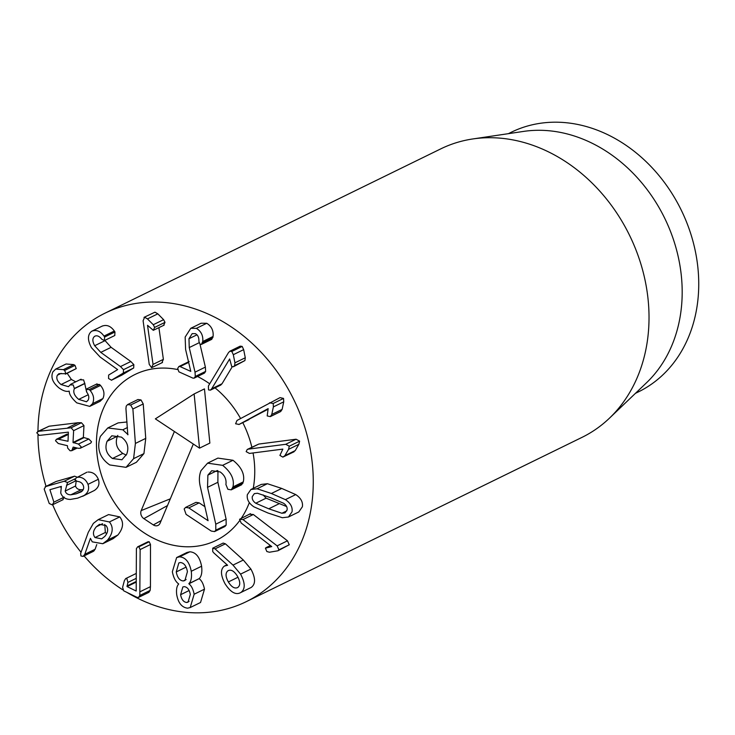 <?xml version="1.0" encoding="UTF-8"?>
<svg xmlns="http://www.w3.org/2000/svg" width="735" height="735" viewBox="0 0 735 735"><rect width="100%" height="100%" fill="white"/><g stroke="black" fill="none" stroke-linecap="round" stroke-linejoin="round"><path stroke-width="1.1" d="M192.901 378.121L178.881 371.827L177.695 368.4L178.862 366.535L180.075 366.581L190.778 371.386L185.606 349.511L185.147 337.062L190.778 328.297L196.41 328.343C201.206 331.338 203.31 335.73 202.741 341.527L201.418 344.393L200.122 344.366L198.891 341.362C199.075 337.54 197.908 334.976 195.381 333.662L192.193 333.616L188.978 338.725L189.244 347.572L195.032 372.167L195.29 376.449L194.15 378.139L192.901 378.121M190.778 328.297L201.114 323.235L206.755 323.281L196.41 328.343M206.755 323.281C211.551 326.276 213.655 330.667 213.076 336.465L202.741 341.527M213.076 336.465L211.763 339.331L201.418 344.393M200.012 344.311L205.377 367.105L195.032 372.167M205.377 367.105L205.635 371.386L195.29 376.449M205.635 371.386L204.495 373.077L194.15 378.139M208.538 389.899L208.4 385.994L228.456 352.662L229.862 351.211L231.828 351.477L233.317 354.693L234.943 362.824L234.584 365.626L233.427 366.737L231.718 366.526L229.642 358.965L211.689 388.797L210.375 390.147L208.538 389.899M229.862 351.211L240.207 346.148L242.173 346.415L243.662 349.63L233.317 354.693M243.662 349.63L245.288 357.761L234.943 362.824M245.288 357.761L244.92 360.563L234.584 365.626M244.92 360.563L233.427 366.737M232.214 366.811L222.034 383.734L220.72 385.085L210.375 390.147M268.091 409.211L239.077 424.435L235.595 423.773L236.992 420.466L280.035 397.617L283.545 398.416L283.728 401.834L273.383 406.896L271.775 414.457L270.333 416.607L267.2 415.927L268.146 408.614L238.884 424.536L249.027 419.566M269.469 402.789L273.2 403.478L273.383 406.896M283.728 401.834L282.121 409.395L271.775 414.457M282.121 409.395L280.669 411.545L270.333 416.607M246.151 451.639L247.226 449.462L248.439 449.122L285.731 444.289L289.278 446.2L288.543 449.361L284.895 455.654L282.856 457.106L279.916 455.415L282.837 449.113L249.459 453.431L246.151 451.639M247.226 449.462L258.784 444.059L296.076 439.227L299.623 441.138L298.879 444.298L288.543 449.361M298.879 444.298L295.24 450.592L284.895 455.654M294.018 451.795L282.856 457.106M295.24 450.592L293.201 452.043M237.984 577.241L228.346 581.955C225.415 576.589 225.305 572.85 228.015 570.737C231.047 569.202 234.18 571.012 237.414 576.185C240.363 581.569 240.501 585.336 237.828 587.467L237.478 587.66M237.828 587.467C234.768 588.983 231.608 587.146 228.346 581.955M224.46 566.042L227.611 565.279L213.958 553.051L212.727 551.599L212.718 548.181L223.174 543.064L225.406 543.808L243.34 560.033L250.901 569.065L240.565 574.118C245.325 583.085 245.407 589.222 240.795 592.529L251.131 587.476L240.795 592.529C235.898 595.332 230.643 592.392 225.02 583.719C220.509 575.082 220.325 569.184 224.46 566.042L227.023 564.756M212.718 548.181L215.061 548.87L232.995 565.096L240.565 574.118M250.901 569.065C255.67 578.032 255.743 584.169 251.131 587.476M184.182 586.64L184.219 586.64C187.361 587.026 189.391 589.635 190.301 594.468L188.05 602.149L186.718 602.489C183.566 602.112 181.527 599.521 180.599 594.707L182.831 586.98L184.182 586.64M189.097 601.322L186.718 602.489M189.097 590.545L180.599 594.707M186.084 567.126L176.262 571.931L178.825 562.946L180.387 562.541C183.998 562.872 186.35 565.913 187.434 571.665L184.898 580.549L183.281 580.953C179.68 580.622 177.337 577.618 176.262 571.931M186.148 579.547L183.281 580.953M179.496 556.854C185.505 557.259 189.428 562.064 191.256 571.279C191.982 577.241 191.183 581.376 188.858 583.673L188.877 583.811C191.366 585.657 193.121 589.13 194.15 594.229L190.19 607.56L187.609 608.176C181.839 607.477 178.21 602.966 176.712 594.661C176.134 589.543 176.786 586.015 178.669 584.068L178.651 583.921C175.61 581.753 173.506 577.692 172.348 571.738L176.639 557.553L179.496 556.854L189.841 551.801C195.85 552.196 199.764 557.001 201.592 566.216L191.256 571.279M201.592 566.216C202.327 572.179 201.528 576.313 199.203 578.61L188.858 583.673M199.203 578.61L188.877 583.811M199.222 578.757C201.702 580.595 203.457 584.068 204.486 589.167L194.15 594.229M204.486 589.167L200.536 602.498L190.19 607.56M176.639 557.553L186.975 552.49L189.841 551.801M138.86 546.822L140.137 549.569L139.806 595.479L138.548 597.408L137.087 597.362L123.691 590.811L122.598 587.357L124.353 580.705L125.685 578.592L126.889 578.629L127.881 582.432L127.072 586.585L136.196 591.041L136.398 548.632L137.666 546.822L138.86 546.822L149.205 541.759L150.482 544.506L140.137 549.569M150.482 544.506L150.445 586.659L140.1 591.721M150.445 586.659L150.151 590.416L148.893 592.346L138.548 597.408M125.685 578.592L136.26 573.438M137.666 546.822L148.001 541.759L149.205 541.759M151.603 367.684L149.242 364.413L143.095 320.745L144.62 317.217L147.469 318.898L153.266 324.723L154.653 327.415L153.293 330.309L147.533 325.311L153.036 364.404L151.603 367.684L162.518 362.493M154.966 312.164L144.014 317.355L154.966 312.164L157.814 313.836L147.469 318.898M157.814 313.836L163.611 319.661L153.266 324.723M163.611 319.661L164.998 322.353L154.653 327.415M164.153 325.118L153.293 330.309M164.998 322.353L163.639 325.247M158.916 327.681L163.381 359.341L161.939 362.621M104.848 340.378L111.114 347.324L130.821 361.51L133.844 364.615L133.678 367.978L123.333 373.04L111.389 380.252L121.597 375.245M133.678 367.978L121.734 375.19M121.863 375.116L111.518 380.179L108.569 378.534L108.633 375.07L117.646 369.613L100.116 357.026L91.471 347.719C87.391 340.084 87.465 334.6 91.691 331.255L102.523 325.936M91.691 331.255C96.294 329.464 100.392 331.072 103.984 336.079L104.618 337.034L104.416 340.59L114.678 335.564M102.027 326.193C106.639 324.401 110.737 326.009 114.329 331.016L103.984 336.079M114.329 331.016L114.963 331.972L114.761 335.527M114.835 335.482L104.489 340.544L101.797 339.267C99.326 336.134 96.965 335.132 94.714 336.281C92.279 338.137 92.261 341.288 94.668 345.726L100.778 352.377L120.476 366.572L123.498 369.677L123.333 373.04M130.821 361.51L120.476 366.572M133.844 364.615L123.498 369.677M96.469 384.396L99.528 384.497L100.511 385.443C104.048 389.715 104.848 394.089 102.909 398.572L92.564 403.634L89.743 406.391L76.752 402.853C71.644 398.186 69.145 394.309 69.255 391.195L69.145 391.112C66.527 391.966 63.127 390.882 58.919 387.86C52.589 382.531 50.577 377.202 52.883 371.873L55.731 369.053L63.366 369.659L64.662 370.422L65.884 373.683L65.387 374.17L76.219 368.621L65.884 373.683L58.938 373.674L57.367 375.227C55.998 378.259 57.229 381.364 61.06 384.543L68.428 386.665L70.753 384.258L81.098 379.196M102.909 398.572L100.079 401.328L89.743 406.391M55.731 369.053L66.076 363.99L73.711 364.606L63.366 369.659M73.711 364.606L75.007 365.368L64.662 370.422M75.007 365.368L76.219 368.621M61.161 373.371L57.367 375.227M67.188 373.288L71.396 379.49L61.06 384.543M71.396 379.49L75.742 381.823M70.147 384.883L73.261 384.965L74.4 388.659C72.848 392.067 74.29 395.65 78.7 399.39L86.5 401.769L88.163 400.125C89.302 397.681 88.88 395.099 86.877 392.398L86.124 389.458L86.702 388.916L97.048 383.854M80.492 379.82L83.606 379.903L84.745 383.596L74.4 388.659M88.2 394.741L78.7 399.39M84.745 383.596L86.583 391.948M86.124 389.458L89.183 389.55L90.166 390.496C93.703 394.778 94.503 399.151 92.564 403.634M100.511 385.443L90.166 390.496M73.013 442.461L78.452 444.059L81.199 446.862L80.326 448.221L78.232 448.295L73.16 447.082L71.773 450.693L70.082 450.775L67.675 448.093L67.409 445.695L58.249 443.499L55.502 440.688L56.365 439.319L58.46 439.254L68.024 441.266L68.364 432.143L39.249 435.405L36.75 432.759L38.725 431.28L71.093 427.798L73.619 430.646L73.013 442.461L83.358 437.398L88.797 438.997L91.544 441.799L90.671 443.159L80.326 448.221M75.861 447.725L72.664 449.296M56.365 439.319L66.71 434.256L68.392 434.109M37.586 431.574L49.07 426.217L78.158 422.708L67.813 427.77M78.158 422.708L81.429 422.735L83.965 425.583L73.619 430.646M83.965 425.583L83.358 437.398M87.989 484.347C89.523 488.977 88.2 492.716 84.02 495.546L77.607 498.165L70.367 499.423C65.489 499.368 62.273 497.218 60.729 492.974L61.372 486.386L49.907 489.694L53.885 502.161L52.286 504.89L49.236 503.503L44.183 489.069L45.726 486.561L64.248 481.232L67.519 482.509L65.185 491.072C65.985 493.525 67.868 494.765 70.826 494.811L76.091 493.856L81.089 491.908C83.432 490.337 84.185 488.261 83.34 485.688C82.338 483.088 80.363 481.664 77.414 481.416L75.007 479.992L76.569 477.272L77.68 477.107C82.467 477.033 85.903 479.45 87.989 484.347L98.325 479.284C99.868 483.915 98.545 487.654 94.356 490.484L82.651 496.3M49.907 489.694L51.184 489.326M60.555 486.625L60.821 487.388M63.173 499.616L52.286 504.89M64.23 497.099L62.622 499.828M56.071 481.499L45.147 486.781L56.071 481.499L74.593 476.17L77.855 477.447M75.677 480.892L66.527 485.376M76.192 481.159L75.521 486.01C76.33 488.463 78.204 489.703 81.172 489.749L70.826 494.811M81.172 489.749L83.248 489.574M86.914 472.21L77.68 477.107M88.025 472.045C92.812 471.971 96.248 474.387 98.325 479.284M102.597 523.697L96.368 526.747L99.464 524.367L106.07 525.571C108.541 528.924 108.1 532.563 104.737 536.486L101.687 538.838L95.008 537.551C92.564 534.262 93.014 530.661 96.368 526.747M104.774 524.441L105.344 532.489L95.008 537.551M105.344 532.489L106.694 533.674M109.405 521.96C113.668 527.252 113.034 533.298 107.512 540.096L102.781 543.725L92.243 541.842L90.405 538.369L84.773 554.319L83.064 556.404L80.933 555.954L80.675 553.363L88.255 532.37L93.363 523.384L98.224 519.645L109.405 521.96L119.75 516.898C124.004 522.19 123.379 528.235 117.857 535.034L107.512 540.096M117.857 535.034L113.126 538.663L102.781 543.725M96.763 544.58L95.109 549.256L84.773 554.319M95.109 549.256L93.409 551.342L83.064 556.404M98.224 519.645L108.569 514.583L119.75 516.898M239.527 519.314L243 519.562L277.132 545.866L278.923 549.835L277.894 550.791L269.433 552.233L266.842 551.526L265.418 548.172L271.748 546.574L241.19 523.026L239.527 519.314L250.451 513.664M249.872 514.261L253.336 514.5L287.477 540.804L289.259 544.773L277.894 550.791M265.418 548.172L270.416 545.545M263.112 494.894L266.098 498.174L255.752 503.236C253.033 501.288 251.875 499.065 252.289 496.575L254.328 493.644L257.471 493.24L270.655 497.714L283.618 503.273C286.338 505.221 287.495 507.435 287.082 509.925L285.042 512.855L281.9 513.26L268.753 508.804L255.752 503.236M286.834 510.853L281.9 513.26M266.098 498.174L286.595 506.544M247.337 494.673L250.911 489.492L257.066 488.775L271.38 493.488L285.4 499.644C290.518 503.08 292.732 507.141 292.034 511.826L288.46 517.008L282.304 517.725L268.036 513.03L253.97 506.856C248.853 503.42 246.638 499.368 247.337 494.673M250.911 489.492L261.247 484.429L267.411 483.713L257.066 488.775M267.411 483.713L281.725 488.435L295.746 494.582L285.4 499.644M295.746 494.582C300.863 498.018 303.077 502.079 302.379 506.764L298.805 511.946L288.46 517.008M37.963 431.39A160.607 131.565 63.9 0 1 105.013 313.165A160.607 131.565 63.9 0 1 293.779 399.601A160.607 131.565 63.9 0 1 246.197 601.689A160.607 131.565 63.9 0 1 163.74 608.258A160.607 131.565 63.9 0 1 126.833 592.346M122.69 589.782A160.607 131.565 63.9 0 1 84.084 555.908M81.061 552.279A160.607 131.565 63.9 0 1 52.672 504.752M46.039 486.349A160.607 131.565 63.9 0 1 37.963 434.872M197.513 376.485A92.353 75.65 63.9 0 1 209.714 383.817A92.353 75.65 63.9 0 0 197.513 376.485M215.033 387.869A92.353 75.65 63.9 0 1 240.584 418.518A92.353 75.65 63.9 0 0 215.033 387.869M242.78 422.625A92.353 75.65 63.9 0 1 251.848 447.202A92.353 75.65 63.9 0 0 242.78 422.625M253.06 452.971A92.353 75.65 63.9 0 1 253.244 488.352A92.353 75.65 63.9 0 0 253.06 452.971M249.33 502.575A92.353 75.65 63.9 0 1 241.429 518.083A92.353 75.65 63.9 0 0 249.33 502.575M239.472 520.858A92.353 75.65 63.9 0 1 216.2 540.381A92.353 75.65 63.9 0 1 107.659 490.677A92.353 75.65 63.9 0 1 135.019 374.483A92.353 75.65 63.9 0 1 177.576 369.54A92.353 75.65 63.9 0 0 135.019 374.483A92.353 75.65 63.9 0 0 103.047 409.331A92.353 75.65 63.9 0 0 123.315 514.445A92.353 75.65 63.9 0 0 216.2 540.381A92.353 75.65 63.9 0 0 239.472 520.858M508.381 133.669L511.312 132.226A144.547 118.408 63.9 0 1 585.529 126.319A144.547 118.408 63.9 0 1 695.586 252.445A144.547 118.408 63.9 0 1 638.384 391.902L635.444 393.335M472.816 138.952L523.596 131.409A144.547 118.408 63.9 0 1 568.982 134.413A144.547 118.408 63.9 0 1 674.528 242.908A144.547 118.408 63.9 0 1 646.57 382.705L609.453 418.178A160.607 131.565 -116.1 0 0 640.516 262.845A160.607 131.565 -116.1 0 0 523.246 142.296A160.607 131.565 -116.1 0 0 472.816 138.952A160.607 131.565 -116.1 0 0 440.779 148.865L105.013 313.165M246.197 601.689L581.964 437.389A160.607 131.565 -116.1 0 0 609.453 418.178M194.123 393.951L204.459 388.898L209.861 443.086L199.516 448.148L194.123 393.951L155.351 418.867L199.516 448.148M128.019 434.661L122.819 429.791L107.769 427.963L118.114 422.901L126.999 421.982M127.587 404.581L137.932 399.518L141.01 399.941L143.233 403.938L145.741 438.382L143.931 453.605L136.379 462.287L126.034 467.341L133.586 458.668L135.396 443.444L132.888 409L130.665 405.003L127.587 404.581L126.227 406.115L125.933 408.577L127.798 434.771M207.573 463.16L217.909 458.098L232.977 460.275L222.631 465.338L207.573 463.16L201.013 470.648C199.01 475.563 198.873 481.296 200.591 487.847L208.078 520.702L188.794 507.922L185.597 507.416L195.942 502.354L199.139 502.859L204.946 506.709M232.977 460.275C241.493 467.12 244.939 474.314 243.303 481.875L241.604 484.778L231.259 489.841L232.958 486.928C234.594 479.376 231.148 472.173 222.631 465.338M217.955 470.758L217.882 482.279L226.114 519.13L226.159 525.102L224.91 526.526L214.565 531.589L215.814 530.165L215.768 524.193L207.536 487.342L207.886 475.132L211.763 470.703L220.132 471.925C224.717 475.223 226.646 479.413 225.902 484.494L227.868 489.289L231.259 489.841M193.323 444.041L160.111 523.136A6.027 4.934 63.9 0 1 158.356 525.231A6.027 4.934 63.9 0 1 153.321 524.919L143.858 518.644A6.027 4.934 63.9 0 1 141.184 510.595L174.397 431.5M126.686 454.239L121.918 459.761L112.446 458.493C106.345 453.936 104.563 448.185 107.09 441.248L111.812 435.791L121.422 437.114C127.458 441.606 129.213 447.312 126.686 454.239M117.811 435.386L117.435 436.186C114.908 443.131 116.69 448.874 122.791 453.431L112.446 458.493M122.791 453.431L126.282 455.103M117.435 436.186L107.09 441.248M107.769 427.963L100.383 436.379C96.46 448.286 99.583 457.813 109.735 464.943L126.034 467.341M145.741 438.382L135.396 443.444M143.931 453.605L133.586 458.668M185.597 507.416L184.173 508.978L186.084 514.371L211.267 531.065L214.565 531.589M243.303 481.875L232.958 486.928M217.321 470.51L207.886 475.132M226.114 519.13L215.768 524.193M188.684 362.373L180.075 366.581M212.929 337.521L202.584 342.583M196.998 334.802L188.978 338.725M199.029 342.786L189.244 347.572M242.173 346.415L231.828 351.477M222.034 383.734L211.689 388.797M283.545 398.416L273.2 403.478M258.784 444.059L248.439 449.122M296.076 439.227L285.731 444.289M299.623 441.138L289.278 446.2M225.406 543.808L215.061 548.87M223.063 543.119L212.948 548.071M243.34 560.033L232.995 565.096M150.151 590.416L139.806 595.479M136.26 578.335L127.881 582.432M136.251 581.468L126.944 586.025M136.251 582.092L127.072 586.585M163.381 359.341L153.036 364.404M114.963 331.972L104.618 337.034M105.013 340.663L94.668 345.726M111.114 347.324L100.778 352.377M84.892 383.33L74.547 388.392M99.528 384.497L89.183 389.55M83.726 437.775L73.381 442.837M88.797 438.997L78.452 444.059M68.373 434.403L58.46 439.254M49.07 426.217L38.725 431.28M81.429 422.735L71.093 427.798M94.356 490.484L84.02 495.546M63.724 497.347L53.885 502.161M74.593 476.17L64.248 481.232M74.906 478.889L67.519 482.509M75.521 486.01L65.185 491.072M82.522 490.714L76.091 493.856M94.264 550.68L83.919 555.743M253.336 514.5L243 519.562M287.477 540.804L277.132 545.866M289.259 544.773L278.923 549.835M279.098 503.741L268.753 508.804M281.725 488.435L271.38 493.488M127.449 427.522L122.819 429.791M141.01 399.941L130.665 405.003M143.233 403.938L132.888 409M199.139 502.859L188.794 507.922M242.936 483.235L232.591 488.297M217.882 482.279L207.536 487.342M226.159 525.102L215.814 530.165M143.858 518.644L167.488 505.57M153.321 524.919L161.195 520.555M141.184 510.595L170.327 498.817M178.862 366.535L189.207 361.473M71.773 450.693L77.184 448.047M265.951 547.685L270.379 545.517"/></g></svg>
